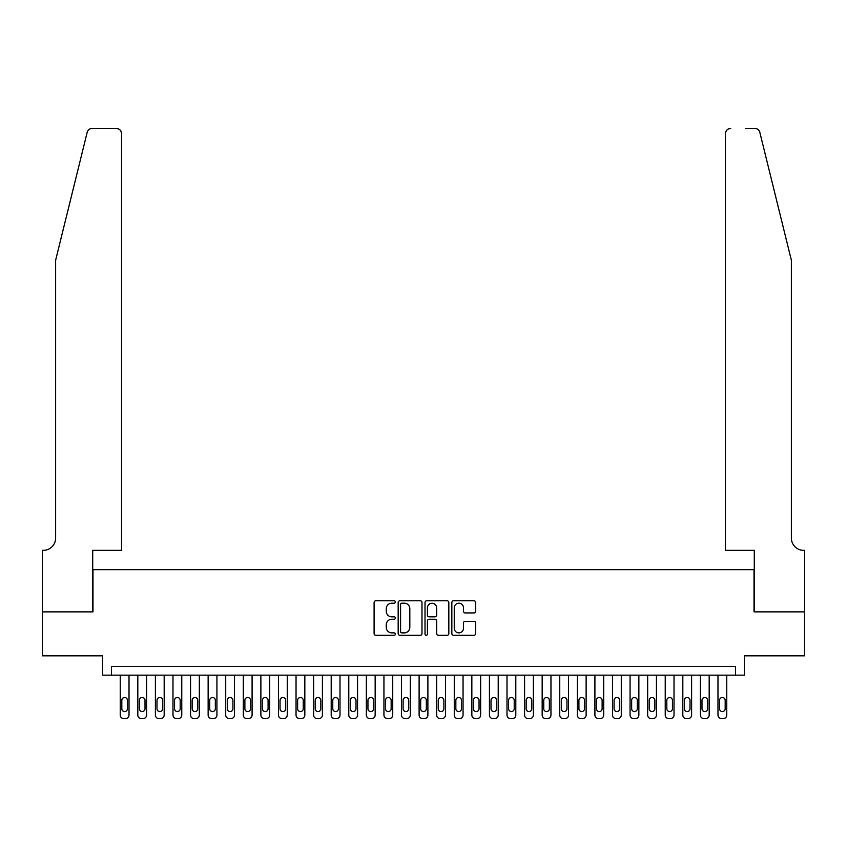 <?xml version="1.0" encoding="UTF-8"?>
<svg xmlns="http://www.w3.org/2000/svg" width="847" height="847" viewBox="0 0 847 847"><rect width="100%" height="100%" fill="white"/><g stroke="black" fill="none" stroke-linecap="round" stroke-linejoin="round"><path stroke-width="1.27" d="M395.369 601.984A1.207 1.207 0 0 0 394.162 600.777L375.824 600.777A1.726 1.726 0 0 0 374.099 602.503L374.099 633.567A1.726 1.726 0 0 0 375.824 635.292L394.162 635.292A1.207 1.207 0 0 0 395.369 634.075A1.207 1.207 0 0 0 394.162 632.868L391.79 632.868A5.527 5.527 0 0 1 386.264 627.352L386.264 624.758A5.527 5.527 0 0 1 391.79 619.242L394.162 619.242A1.207 1.207 0 0 0 395.369 618.035A1.207 1.207 0 0 0 394.162 616.828L391.79 616.828A5.527 5.527 0 0 1 386.264 611.301L386.264 608.707A5.527 5.527 0 0 1 391.79 603.191L394.162 603.191A1.207 1.207 0 0 0 395.369 601.984M473.928 612.942A1.726 1.726 0 0 0 475.654 611.216L475.654 602.503A1.726 1.726 0 0 0 473.928 600.777L453.569 600.777A1.726 1.726 0 0 0 451.843 602.503L451.843 633.567A1.726 1.726 0 0 0 453.569 635.292L473.928 635.292A1.726 1.726 0 0 0 475.654 633.567L475.654 623.032A1.726 1.726 0 0 0 473.928 621.306L465.215 621.306A1.726 1.726 0 0 0 463.489 623.032L463.489 628.252A4.616 4.616 0 0 1 458.873 632.868A4.616 4.616 0 0 1 454.257 628.252L454.257 607.807A4.616 4.616 0 0 1 458.873 603.191A4.616 4.616 0 0 1 463.489 607.807L463.489 611.216A1.726 1.726 0 0 0 465.215 612.942L473.928 612.942M735.556 675.165L744.344 675.165L744.344 655.832L804.565 655.832L804.565 611.873L754.021 611.873L754.021 569.682L92.979 569.682L92.979 611.873L42.435 611.873L42.435 655.832L102.656 655.832L102.656 675.165L735.556 675.165L735.556 666.377L111.444 666.377L111.444 675.165M421.986 602.503A1.726 1.726 0 0 0 420.26 600.777L399.9 600.777A1.726 1.726 0 0 0 398.175 602.503L398.175 633.567A1.726 1.726 0 0 0 399.9 635.292L420.26 635.292A1.726 1.726 0 0 0 421.986 633.567L421.986 602.503M426.74 600.777L447.1 600.777A1.726 1.726 0 0 1 448.825 602.503L448.825 633.567A1.726 1.726 0 0 1 447.1 635.292L438.386 635.292A1.726 1.726 0 0 1 436.66 633.567L436.66 620.967A1.726 1.726 0 0 0 434.935 619.242L429.154 619.242A1.726 1.726 0 0 0 427.428 620.967L427.428 634.075A1.207 1.207 0 0 1 426.221 635.292A1.207 1.207 0 0 1 425.014 634.075L425.014 602.503A1.726 1.726 0 0 1 426.74 600.777M401.796 603.191A1.207 1.207 0 0 0 400.589 604.398L400.589 631.661A1.207 1.207 0 0 0 401.796 632.868L404.305 632.868A5.527 5.527 0 0 0 409.821 627.352L409.821 608.707A5.527 5.527 0 0 0 404.305 603.191L401.796 603.191M436.66 607.892A4.616 4.616 0 0 0 432.044 603.276A4.616 4.616 0 0 0 427.428 607.892L427.428 615.102A1.726 1.726 0 0 0 429.154 616.828L434.935 616.828A1.726 1.726 0 0 0 436.66 615.102L436.66 607.892M129.019 675.165L129.019 715.08A3.515 3.515 0 0 1 125.504 718.595L123.747 718.595A3.515 3.515 0 0 1 120.232 715.08L120.232 675.165M127.442 708.748L127.442 700.31A2.816 2.816 0 0 0 124.625 697.494A2.816 2.816 0 0 0 121.82 700.31L121.82 708.748A2.816 2.816 0 0 0 124.625 711.565A2.816 2.816 0 0 0 127.442 708.748M87.156 132.418C88.501 129.527 88.501 129.527 87.156 132.418L55.627 260.262L55.627 538.036A12.303 12.303 0 0 1 43.313 550.349L42.35 550.349L42.35 611.873L92.715 611.873L92.715 550.349L121.555 550.349L121.555 133.678A5.273 5.273 0 0 0 116.272 128.405L92.281 128.405A5.273 5.273 0 0 0 87.156 132.418M101.682 128.405L116.272 128.405C119.459 128.744 121.216 130.502 121.555 133.678L121.555 550.349M55.627 538.036A12.303 12.303 0 0 1 43.313 550.349M781.707 221.067L759.844 132.418C758.499 129.527 758.499 129.527 759.844 132.418C758.499 129.527 758.499 129.527 759.844 132.418L791.373 260.262L791.373 538.036A12.303 12.303 0 0 0 803.687 550.349L804.65 550.349L804.65 611.873L754.285 611.873L754.285 550.349L725.445 550.349L725.445 133.678L725.445 550.349M745.318 128.405L754.719 128.405A5.273 5.273 0 0 1 759.844 132.418M730.728 128.405A5.273 5.273 0 0 0 725.445 133.678C725.784 130.502 727.541 128.744 730.728 128.405M791.373 538.036A12.303 12.303 0 0 0 803.687 550.349M146.605 675.165L146.605 715.08A3.515 3.515 0 0 1 143.09 718.595L141.333 718.595A3.515 3.515 0 0 1 137.817 715.08L137.817 675.165M145.017 708.748L145.017 700.31A2.816 2.816 0 0 0 142.211 697.494A2.816 2.816 0 0 0 139.395 700.31L139.395 708.748A2.816 2.816 0 0 0 142.211 711.565A2.816 2.816 0 0 0 145.017 708.748M164.18 675.165L164.18 715.08A3.515 3.515 0 0 1 160.665 718.595L158.908 718.595A3.515 3.515 0 0 1 155.393 715.08L155.393 675.165M162.603 708.748L162.603 700.31A2.816 2.816 0 0 0 159.787 697.494A2.816 2.816 0 0 0 156.981 700.31L156.981 708.748A2.816 2.816 0 0 0 159.787 711.565A2.816 2.816 0 0 0 162.603 708.748M181.766 675.165L181.766 715.08A3.515 3.515 0 0 1 178.251 718.595L176.494 718.595A3.515 3.515 0 0 1 172.979 715.08L172.979 675.165M180.178 708.748L180.178 700.31A2.816 2.816 0 0 0 177.372 697.494A2.816 2.816 0 0 0 174.556 700.31L174.556 708.748A2.816 2.816 0 0 0 177.372 711.565A2.816 2.816 0 0 0 180.178 708.748M199.341 675.165L199.341 715.08A3.515 3.515 0 0 1 195.826 718.595L194.069 718.595A3.515 3.515 0 0 1 190.554 715.08L190.554 675.165M197.764 708.748L197.764 700.31A2.816 2.816 0 0 0 194.948 697.494A2.816 2.816 0 0 0 192.142 700.31L192.142 708.748A2.816 2.816 0 0 0 194.948 711.565A2.816 2.816 0 0 0 197.764 708.748M216.927 675.165L216.927 715.08A3.515 3.515 0 0 1 213.412 718.595L211.655 718.595A3.515 3.515 0 0 1 208.14 715.08L208.14 675.165M215.339 708.748L215.339 700.31A2.816 2.816 0 0 0 212.533 697.494A2.816 2.816 0 0 0 209.717 700.31L209.717 708.748A2.816 2.816 0 0 0 212.533 711.565A2.816 2.816 0 0 0 215.339 708.748M234.503 675.165L234.503 715.08A3.515 3.515 0 0 1 230.987 718.595L229.23 718.595A3.515 3.515 0 0 1 225.715 715.08L225.715 675.165M232.925 708.748L232.925 700.31A2.816 2.816 0 0 0 230.109 697.494A2.816 2.816 0 0 0 227.303 700.31L227.303 708.748A2.816 2.816 0 0 0 230.109 711.565A2.816 2.816 0 0 0 232.925 708.748M252.088 675.165L252.088 715.08A3.515 3.515 0 0 1 248.573 718.595L246.816 718.595A3.515 3.515 0 0 1 243.301 715.08L243.301 675.165M250.511 708.748L250.511 700.31A2.816 2.816 0 0 0 247.695 697.494A2.816 2.816 0 0 0 244.878 700.31L244.878 708.748A2.816 2.816 0 0 0 247.695 711.565A2.816 2.816 0 0 0 250.511 708.748M269.664 675.165L269.664 715.08A3.515 3.515 0 0 1 266.149 718.595L264.391 718.595A3.515 3.515 0 0 1 260.876 715.08L260.876 675.165M268.086 708.748L268.086 700.31A2.816 2.816 0 0 0 265.27 697.494A2.816 2.816 0 0 0 262.464 700.31L262.464 708.748A2.816 2.816 0 0 0 265.27 711.565A2.816 2.816 0 0 0 268.086 708.748M287.249 675.165L287.249 715.08A3.515 3.515 0 0 1 283.734 718.595L281.977 718.595A3.515 3.515 0 0 1 278.462 715.08L278.462 675.165M285.672 708.748L285.672 700.31A2.816 2.816 0 0 0 282.856 697.494A2.816 2.816 0 0 0 280.039 700.31L280.039 708.748A2.816 2.816 0 0 0 282.856 711.565A2.816 2.816 0 0 0 285.672 708.748M304.835 675.165L304.835 715.08A3.515 3.515 0 0 1 301.31 718.595L299.552 718.595A3.515 3.515 0 0 1 296.037 715.08L296.037 675.165M303.247 708.748L303.247 700.31A2.816 2.816 0 0 0 300.431 697.494A2.816 2.816 0 0 0 297.625 700.31L297.625 708.748A2.816 2.816 0 0 0 300.431 711.565A2.816 2.816 0 0 0 303.247 708.748M322.411 675.165L322.411 715.08A3.515 3.515 0 0 1 318.896 718.595L317.138 718.595A3.515 3.515 0 0 1 313.623 715.08L313.623 675.165M320.833 708.748L320.833 700.31A2.816 2.816 0 0 0 318.017 697.494A2.816 2.816 0 0 0 315.2 700.31L315.2 708.748A2.816 2.816 0 0 0 318.017 711.565A2.816 2.816 0 0 0 320.833 708.748M339.996 675.165L339.996 715.08A3.515 3.515 0 0 1 336.471 718.595L334.713 718.595A3.515 3.515 0 0 1 331.198 715.08L331.198 675.165M338.408 708.748L338.408 700.31A2.816 2.816 0 0 0 335.592 697.494A2.816 2.816 0 0 0 332.786 700.31L332.786 708.748A2.816 2.816 0 0 0 335.592 711.565A2.816 2.816 0 0 0 338.408 708.748M357.572 675.165L357.572 715.08A3.515 3.515 0 0 1 354.057 718.595L352.299 718.595A3.515 3.515 0 0 1 348.784 715.08L348.784 675.165M355.994 708.748L355.994 700.31A2.816 2.816 0 0 0 353.178 697.494A2.816 2.816 0 0 0 350.362 700.31L350.362 708.748A2.816 2.816 0 0 0 353.178 711.565A2.816 2.816 0 0 0 355.994 708.748M375.157 675.165L375.157 715.08A3.515 3.515 0 0 1 371.632 718.595L369.874 718.595A3.515 3.515 0 0 1 366.359 715.08L366.359 675.165M373.569 708.748L373.569 700.31A2.816 2.816 0 0 0 370.753 697.494A2.816 2.816 0 0 0 367.947 700.31L367.947 708.748A2.816 2.816 0 0 0 370.753 711.565A2.816 2.816 0 0 0 373.569 708.748M392.733 675.165L392.733 715.08A3.515 3.515 0 0 1 389.218 718.595L387.46 718.595A3.515 3.515 0 0 1 383.945 715.08L383.945 675.165M391.155 708.748L391.155 700.31A2.816 2.816 0 0 0 388.339 697.494A2.816 2.816 0 0 0 385.523 700.31L385.523 708.748A2.816 2.816 0 0 0 388.339 711.565A2.816 2.816 0 0 0 391.155 708.748M410.319 675.165L410.319 715.08A3.515 3.515 0 0 1 406.804 718.595L405.035 718.595A3.515 3.515 0 0 1 401.52 715.08L401.52 675.165M408.73 708.748L408.73 700.31A2.816 2.816 0 0 0 405.914 697.494A2.816 2.816 0 0 0 403.108 700.31L403.108 708.748A2.816 2.816 0 0 0 405.914 711.565A2.816 2.816 0 0 0 408.73 708.748M427.894 675.165L427.894 715.08A3.515 3.515 0 0 1 424.379 718.595L422.621 718.595A3.515 3.515 0 0 1 419.106 715.08L419.106 675.165M426.316 708.748L426.316 700.31A2.816 2.816 0 0 0 423.5 697.494A2.816 2.816 0 0 0 420.684 700.31L420.684 708.748A2.816 2.816 0 0 0 423.5 711.565A2.816 2.816 0 0 0 426.316 708.748M445.48 675.165L445.48 715.08A3.515 3.515 0 0 1 441.965 718.595L440.196 718.595A3.515 3.515 0 0 1 436.681 715.08L436.681 675.165M443.892 708.748L443.892 700.31A2.816 2.816 0 0 0 441.086 697.494A2.816 2.816 0 0 0 438.27 700.31L438.27 708.748A2.816 2.816 0 0 0 441.086 711.565A2.816 2.816 0 0 0 443.892 708.748M463.055 675.165L463.055 715.08A3.515 3.515 0 0 1 459.54 718.595L457.782 718.595A3.515 3.515 0 0 1 454.267 715.08L454.267 675.165M461.477 708.748L461.477 700.31A2.816 2.816 0 0 0 458.661 697.494A2.816 2.816 0 0 0 455.845 700.31L455.845 708.748A2.816 2.816 0 0 0 458.661 711.565A2.816 2.816 0 0 0 461.477 708.748M480.641 675.165L480.641 715.08A3.515 3.515 0 0 1 477.126 718.595L475.368 718.595A3.515 3.515 0 0 1 471.843 715.08L471.843 675.165M479.053 708.748L479.053 700.31A2.816 2.816 0 0 0 476.247 697.494A2.816 2.816 0 0 0 473.431 700.31L473.431 708.748A2.816 2.816 0 0 0 476.247 711.565A2.816 2.816 0 0 0 479.053 708.748M498.216 675.165L498.216 715.08A3.515 3.515 0 0 1 494.701 718.595L492.943 718.595A3.515 3.515 0 0 1 489.428 715.08L489.428 675.165M496.638 708.748L496.638 700.31A2.816 2.816 0 0 0 493.822 697.494A2.816 2.816 0 0 0 491.006 700.31L491.006 708.748A2.816 2.816 0 0 0 493.822 711.565A2.816 2.816 0 0 0 496.638 708.748M515.802 675.165L515.802 715.08A3.515 3.515 0 0 1 512.287 718.595L510.529 718.595A3.515 3.515 0 0 1 507.004 715.08L507.004 675.165M514.214 708.748L514.214 700.31A2.816 2.816 0 0 0 511.408 697.494A2.816 2.816 0 0 0 508.592 700.31L508.592 708.748A2.816 2.816 0 0 0 511.408 711.565A2.816 2.816 0 0 0 514.214 708.748M533.377 675.165L533.377 715.08A3.515 3.515 0 0 1 529.862 718.595L528.105 718.595A3.515 3.515 0 0 1 524.589 715.08L524.589 675.165M531.8 708.748L531.8 700.31A2.816 2.816 0 0 0 528.983 697.494A2.816 2.816 0 0 0 526.167 700.31L526.167 708.748A2.816 2.816 0 0 0 528.983 711.565A2.816 2.816 0 0 0 531.8 708.748M550.963 675.165L550.963 715.08A3.515 3.515 0 0 1 547.448 718.595L545.69 718.595A3.515 3.515 0 0 1 542.165 715.08L542.165 675.165M549.375 708.748L549.375 700.31A2.816 2.816 0 0 0 546.569 697.494A2.816 2.816 0 0 0 543.753 700.31L543.753 708.748A2.816 2.816 0 0 0 546.569 711.565A2.816 2.816 0 0 0 549.375 708.748M568.538 675.165L568.538 715.08A3.515 3.515 0 0 1 565.023 718.595L563.266 718.595A3.515 3.515 0 0 1 559.751 715.08L559.751 675.165M566.961 708.748L566.961 700.31A2.816 2.816 0 0 0 564.144 697.494A2.816 2.816 0 0 0 561.328 700.31L561.328 708.748A2.816 2.816 0 0 0 564.144 711.565A2.816 2.816 0 0 0 566.961 708.748M586.124 675.165L586.124 715.08A3.515 3.515 0 0 1 582.609 718.595L580.851 718.595A3.515 3.515 0 0 1 577.336 715.08L577.336 675.165M584.536 708.748L584.536 700.31A2.816 2.816 0 0 0 581.73 697.494A2.816 2.816 0 0 0 578.914 700.31L578.914 708.748A2.816 2.816 0 0 0 581.73 711.565A2.816 2.816 0 0 0 584.536 708.748M603.699 675.165L603.699 715.08A3.515 3.515 0 0 1 600.184 718.595L598.427 718.595A3.515 3.515 0 0 1 594.912 715.08L594.912 675.165M602.122 708.748L602.122 700.31A2.816 2.816 0 0 0 599.305 697.494A2.816 2.816 0 0 0 596.489 700.31L596.489 708.748A2.816 2.816 0 0 0 599.305 711.565A2.816 2.816 0 0 0 602.122 708.748M621.285 675.165L621.285 715.08A3.515 3.515 0 0 1 617.77 718.595L616.013 718.595A3.515 3.515 0 0 1 612.497 715.08L612.497 675.165M619.697 708.748L619.697 700.31A2.816 2.816 0 0 0 616.891 697.494A2.816 2.816 0 0 0 614.075 700.31L614.075 708.748A2.816 2.816 0 0 0 616.891 711.565A2.816 2.816 0 0 0 619.697 708.748M638.86 675.165L638.86 715.08A3.515 3.515 0 0 1 635.345 718.595L633.588 718.595A3.515 3.515 0 0 1 630.073 715.08L630.073 675.165M637.283 708.748L637.283 700.31A2.816 2.816 0 0 0 634.467 697.494A2.816 2.816 0 0 0 631.661 700.31L631.661 708.748A2.816 2.816 0 0 0 634.467 711.565A2.816 2.816 0 0 0 637.283 708.748M656.446 675.165L656.446 715.08A3.515 3.515 0 0 1 652.931 718.595L651.174 718.595A3.515 3.515 0 0 1 647.659 715.08L647.659 675.165M654.858 708.748L654.858 700.31A2.816 2.816 0 0 0 652.052 697.494A2.816 2.816 0 0 0 649.236 700.31L649.236 708.748A2.816 2.816 0 0 0 652.052 711.565A2.816 2.816 0 0 0 654.858 708.748M674.021 675.165L674.021 715.08A3.515 3.515 0 0 1 670.506 718.595L668.749 718.595A3.515 3.515 0 0 1 665.234 715.08L665.234 675.165M672.444 708.748L672.444 700.31A2.816 2.816 0 0 0 669.628 697.494A2.816 2.816 0 0 0 666.822 700.31L666.822 708.748A2.816 2.816 0 0 0 669.628 711.565A2.816 2.816 0 0 0 672.444 708.748M691.607 675.165L691.607 715.08A3.515 3.515 0 0 1 688.092 718.595L686.335 718.595A3.515 3.515 0 0 1 682.82 715.08L682.82 675.165M690.019 708.748L690.019 700.31A2.816 2.816 0 0 0 687.213 697.494A2.816 2.816 0 0 0 684.397 700.31L684.397 708.748A2.816 2.816 0 0 0 687.213 711.565A2.816 2.816 0 0 0 690.019 708.748M709.183 675.165L709.183 715.08A3.515 3.515 0 0 1 705.667 718.595L703.91 718.595A3.515 3.515 0 0 1 700.395 715.08L700.395 675.165M707.605 708.748L707.605 700.31A2.816 2.816 0 0 0 704.789 697.494A2.816 2.816 0 0 0 701.983 700.31L701.983 708.748A2.816 2.816 0 0 0 704.789 711.565A2.816 2.816 0 0 0 707.605 708.748M726.768 675.165L726.768 715.08A3.515 3.515 0 0 1 723.253 718.595L721.496 718.595A3.515 3.515 0 0 1 717.981 715.08L717.981 675.165M725.18 708.748L725.18 700.31A2.816 2.816 0 0 0 722.375 697.494A2.816 2.816 0 0 0 719.558 700.31L719.558 708.748A2.816 2.816 0 0 0 722.375 711.565A2.816 2.816 0 0 0 725.18 708.748"/></g></svg>
